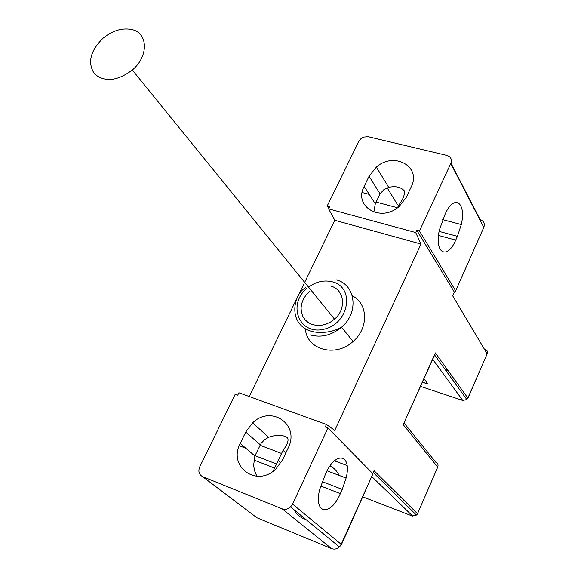 <?xml version="1.0" encoding="UTF-8"?>
<svg xmlns="http://www.w3.org/2000/svg" width="578" height="578" viewBox="0 0 578 578"><rect width="100%" height="100%" fill="white"/><g stroke="black" fill="none" stroke-linecap="round" stroke-linejoin="round"><path stroke-width="0.87" d="M424.006 378.785L427.973 384.059L422.46 382.231M304.664 282.367L334.792 220.276L420.994 244.053L334.756 430.4L326.418 424.469L325.255 426.969L327.957 427.951L372.933 473.787L341.482 544.563M249.27 396.53L296.355 299.483M298.804 294.448L303.71 284.333M305.394 328.839C306.629 349.762 335.666 357.861 353.1 341.432C368.865 328.21 368.143 303.508 352.298 295.806M326.418 424.469L238.887 392.765L237.717 395.164L235.21 394.254L199.742 466.858C197.994 471.366 198.948 474.625 202.618 476.633L256.907 517.751L331.613 548.616L282.194 508.857L202.618 476.633M328.86 208.369L327.199 205.999L329.691 206.671L328.615 208.875L334.792 220.276M420.589 386.4L462.768 400.453L466.822 399.521L467.862 398.09L466.822 399.521L434.764 355.152L435.379 352.912L467.862 398.09L487.167 353.852L452.711 295.878L454.38 292.165L455.124 291.991L483.808 227.407L450.782 163.523L419.455 230.976L416.767 230.246L454.38 292.165M420.994 244.053L415.705 232.544L416.767 230.246M373.215 472.501L416.42 515.063L417.424 513.632L374.038 470.673L372.731 473.577M415.705 232.544L328.615 208.875M327.199 205.999L358.765 141.386L361.106 138.51L363.497 137.123L368.135 136.711L446.982 155.453C450.919 156.819 452.184 159.514 450.782 163.523M411.182 186.94C421.796 166.529 393.986 151.255 376.365 167.107L369.075 176.254L364.169 186.434C353.115 206.628 381.083 223.072 399.297 206.36L406.283 197.329L411.182 186.94M457.451 236.33L461.287 224.553C466.54 202.322 454.185 193.522 445.103 214.214L439.461 229.748C433.977 253.15 447.061 260.555 455.731 240.108L457.451 236.33L439.128 231.41M419.455 230.976L455.428 290.481M347.067 465.528L334.503 460.81M330.038 465.976C334.12 468.014 337.133 471.157 339.076 475.391M305.798 519.398C300.531 517.816 296.608 514.593 294.021 509.753M447.126 369.255L445.746 370.346M447.654 369.978L446.267 371.076M273.134 471.178L283.054 450.334C287.432 444.569 288.928 440.364 287.526 437.712C282.852 434.663 276.551 434.526 268.626 437.286L264.536 439.757L261.133 443.319L254.862 455.955L253.598 465.543L254.732 471.142L256.849 476.265M252.644 422.836C271.133 404.571 300.293 424.541 288.147 448.044L282.642 459.734L276.002 468.823C256.842 488.078 227.624 466.598 240.231 443.456L245.744 432.012L252.644 422.836L268.626 437.286M342.263 489.393L346.106 478.071C352.147 454.402 336.02 450.146 325.573 473.852L319.692 489.458C313.413 514.406 330.457 516.891 340.341 493.626L342.263 489.393L322.127 481.611M282.194 508.857C285.156 509.883 287.945 509.24 290.568 506.92L292.584 504.095L341.201 544.295L372.933 473.787M327.957 427.951L292.584 504.095M397.346 207.885L399.196 204.54C403.314 198.926 404.99 194.309 404.224 190.697C400.67 186.99 395.497 185.878 388.712 187.359L383.843 189.685L380.071 193.825L375.295 203.824L373.822 212.148M362.919 496.921L412.23 515.988L416.42 515.063L417.395 514.066L437.734 467.111L403.22 424.657L434.194 356.055M422.482 382.174L427.286 383.713L427.445 383.359M309.483 291.42L306.087 294.968L303.472 299.043L301.767 303.436L301.073 307.937L301.413 312.315L302.793 316.354L305.133 319.844L308.327 322.611L312.214 324.511L316.607 325.436L321.267 325.327L325.97 324.2L330.464 322.105L334.518 319.15C346.742 308.919 344.452 289.6 330.927 286.117M131.076 29.391C121.618 27.795 112.277 30.735 103.065 38.206C90.182 50.958 87.321 62.85 94.474 73.883C104.719 82.466 117.334 81.173 132.326 70.01C149.153 55.979 148.084 32.224 131.076 29.391M467.949 398.242L487.167 353.852C487.875 351.691 487.196 350.174 485.144 349.3L484.313 349.04M412.757 516.147L371.986 476.771M403.22 424.657L435.379 352.912M387.217 187.857L397.57 204.771M463.585 400.626L462.768 400.453L432.72 359.335M404.224 423.212L435.761 462.19C437.828 463.188 438.485 464.828 437.734 467.111L417.526 513.755M260.216 444.742L245.744 432.012M240.231 443.456L254.862 455.955M239.249 445.732L245.888 448.29M274.709 468.115L253.778 459.972M254.985 455.645L276.645 464.018M340.341 493.626L320.631 485.968M280.886 462.927L278.141 460.514M362.204 192.546L369.255 194.389M380.071 193.825L369.075 176.254M364.169 186.434L375.295 203.824M438.529 235.456L455.731 240.108M450.948 163.141L480.174 219.712C483.858 221.078 485.072 223.643 483.808 227.407L455.623 290.893M332.487 548.905L331.613 548.616C334.38 549.606 336.967 549.035 339.365 546.904L341.201 544.295L341.287 544.996L339.365 546.904L290.568 506.92M485.144 349.3L485.397 350.86M306.961 288.321C287.064 304.527 299.281 335.421 323.955 329.229C348.83 323.868 355.246 287.938 332.914 281.963C324.525 279.752 316.39 281.457 308.5 287.093M336.389 279.882C355.766 284.766 359.176 312.546 341.533 327.213C331.555 335.392 321.079 337.942 310.09 334.872M281.385 453.39L259.948 445.212M346.106 478.071L327.083 470.817M283.054 450.334L285.872 452.877M397.433 207.719L376.018 202.069M461.287 224.553L442.64 219.64M376.365 167.107L388.712 187.359M399.196 204.54L399.954 205.775M305.74 287.555C295.372 293.118 290.199 313.478 300.184 324.475C309.801 335.948 331.237 333.412 341.533 327.213L353.1 341.432M334.518 319.15L132.326 70.01"/></g></svg>
